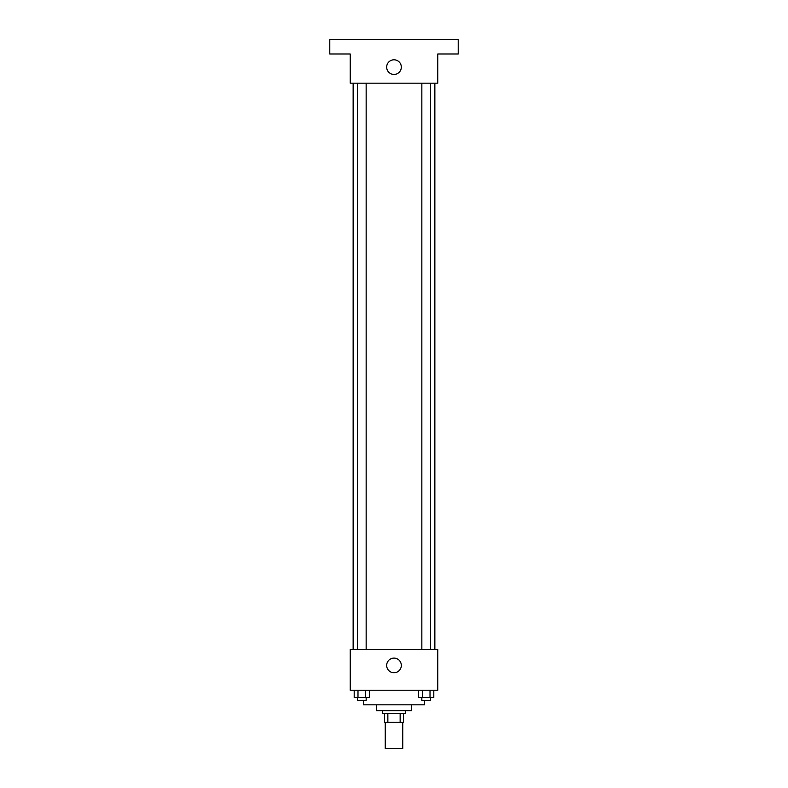 <?xml version="1.0" encoding="UTF-8"?>
<svg xmlns="http://www.w3.org/2000/svg" width="788" height="788" viewBox="0 0 788 788"><rect width="100%" height="100%" fill="white"/><g stroke="black" fill="none" stroke-linecap="round" stroke-linejoin="round"><path stroke-width="1.18" d="M385.243 722.33L385.243 748.6L402.757 748.6L402.757 722.33M400.146 713.573L400.146 722.33L384.514 722.33L384.514 713.573M400.146 722.33L403.486 722.33L403.486 713.573L403.486 722.33M405.672 710.658L405.672 713.573L382.328 713.573L382.328 710.658M387.854 713.573L387.854 722.33M411.513 704.827L411.513 710.658L376.487 710.658L376.487 704.827M424.643 700.443L424.643 704.827L363.357 704.827L363.357 700.443M437.773 690.229L350.227 690.229L350.227 649.371L437.773 649.371L437.773 690.229M401.319 665.427A7.319 7.319 0 0 1 390.336 671.76A7.319 7.319 0 0 1 390.336 659.083A7.319 7.319 0 0 1 401.319 665.427M434.858 83.173L434.858 649.371M421.846 649.371L421.846 83.173M366.154 83.173L366.154 649.371M437.773 83.173L350.227 83.173L350.227 53.988L329.788 53.988L329.788 39.4L458.212 39.4L458.212 53.988L437.773 53.988L437.773 83.173M401.319 67.128A7.319 7.319 0 0 1 390.336 73.461A7.319 7.319 0 0 1 390.336 60.784A7.319 7.319 0 0 1 401.319 67.128M433.804 690.229L433.804 697.528L418.635 697.528L418.635 690.229M430.012 690.229L430.012 697.528M422.427 690.229L422.427 697.528M430.603 697.528L430.603 700.443L421.846 700.443L421.846 697.528M369.365 690.229L369.365 697.528L354.196 697.528L354.196 690.229M365.573 690.229L365.573 697.528M357.988 690.229L357.988 697.528M366.154 697.528L366.154 700.443L357.397 700.443L357.397 697.528M353.142 83.173L353.142 649.371M430.603 649.371L430.603 83.173M357.397 83.173L357.397 649.371"/></g></svg>

